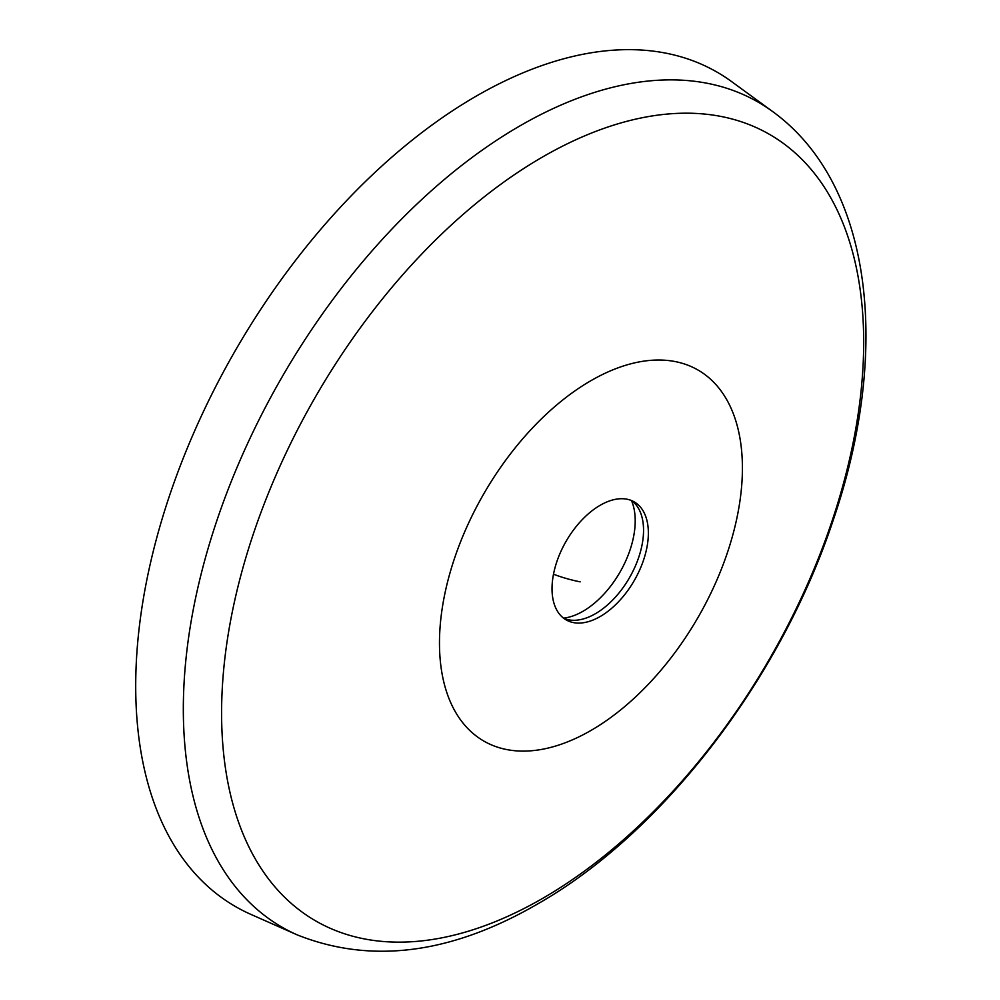 <?xml version="1.0" encoding="UTF-8"?>
<svg xmlns="http://www.w3.org/2000/svg" width="1000" height="1000" viewBox="0 0 1000 1000"><rect width="100%" height="100%" fill="white"/><g stroke="black" fill="none" stroke-linecap="round" stroke-linejoin="round"><path stroke-width="1.5" d="M439.475 643.012A214.213 123.675 -60 0 1 590.95 380.662A214.213 123.675 -60 0 1 742.412 468.113A214.213 123.675 -60 0 1 590.95 730.462A214.213 123.675 -60 0 1 439.475 643.012M552.025 588.713A68.125 39.325 -60 0 1 600.188 505.275A68.125 39.325 -60 0 1 634.25 501.9A68.125 39.325 -60 0 1 648.363 533.088A68.125 39.325 -60 0 1 600.188 616.525A68.125 39.325 -60 0 1 566.125 619.888A68.125 39.325 -60 0 1 552.025 588.713M772.537 111.475L731.625 81.613A481.712 278.113 120 0 0 476.325 96.075A481.712 278.113 120 0 0 157.75 534.125A481.712 278.113 120 0 0 250.837 914.362L297.162 934.862C371.025 964.275 451.025 954.062 537.175 904.225C662.913 832.862 780.725 678.8 833.25 520.037C890.8 351.863 873.525 184.662 772.537 111.475A476.287 274.988 120 0 0 520.112 125.775A476.287 274.988 120 0 0 205.125 558.9A476.287 274.988 120 0 0 297.162 934.862M563.812 618.35A68.125 39.325 120 0 0 570.125 620.062A68.125 39.325 120 0 0 595.375 613.737A68.125 39.325 120 0 0 637.425 560.975A68.125 39.325 120 0 0 636.4 505.275A68.125 39.325 120 0 0 631.763 500.662M563.55 618.162A73.863 42.638 120 0 0 582.987 611.275A73.863 42.638 120 0 0 611.6 584.888A73.863 42.638 120 0 0 631.462 500.538M542.638 156.95A454.038 262.137 120 0 0 221.588 713.025A454.038 262.137 120 0 0 542.638 898.388A454.038 262.137 120 0 0 863.688 342.312A454.038 262.137 120 0 0 542.638 156.95M580.163 581.85A73.963 31.713 13.9 0 1 553.488 574.225"/></g></svg>
